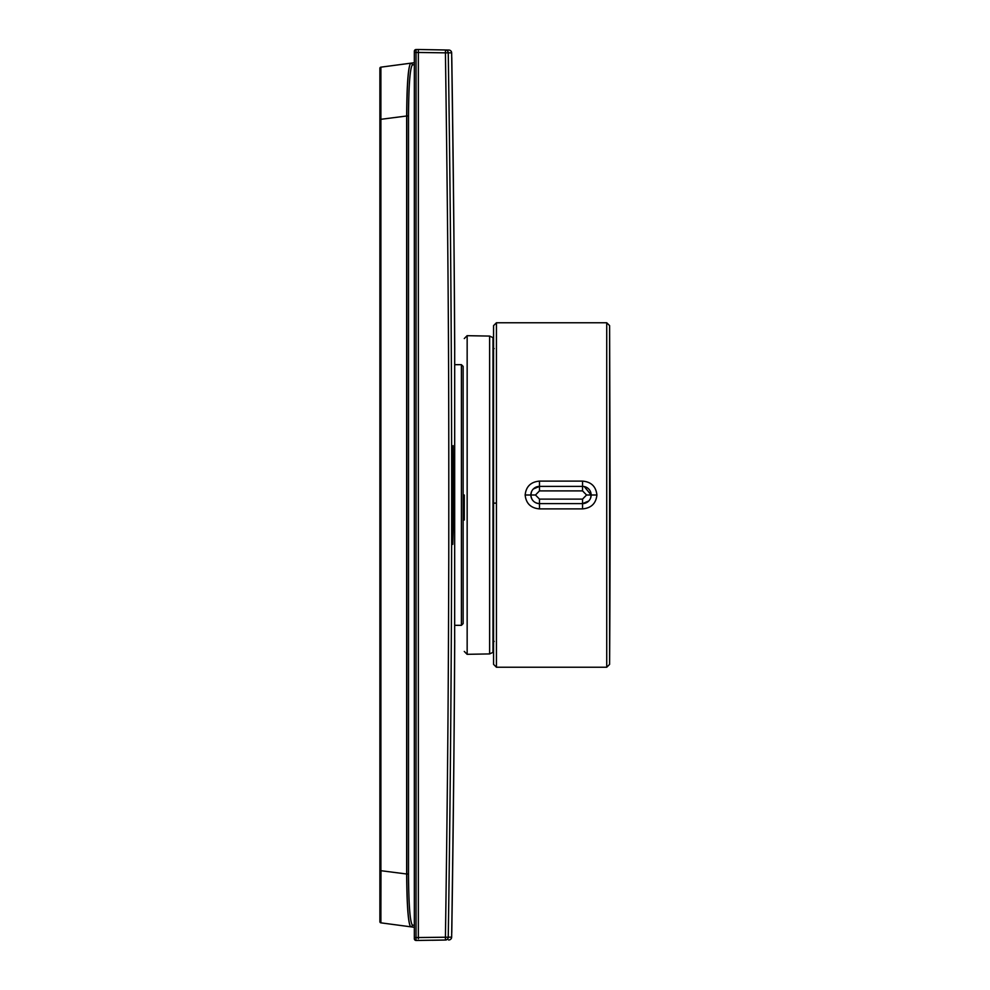 <?xml version="1.0" encoding="UTF-8"?>
<svg xmlns="http://www.w3.org/2000/svg" width="990" height="990" viewBox="0 0 990 990"><rect width="100%" height="100%" fill="white"/><g stroke="black" fill="none" stroke-linecap="round" stroke-linejoin="round"><path stroke-width="1.49" d="M454.695 625.321L461.414 625.321L461.414 364.679L454.695 364.679L454.695 350.151L454.67 643.871C454.311 682.803 454.62 729.135 451.65 937.146A2.871 2.871 116.1 0 1 448.829 939.968L448.532 939.968M450.796 50.861A2.871 2.871 63.9 0 0 448.829 50.032L437.394 49.834M446.057 49.983L418.362 49.5L418.362 938.78M454.695 350.213A1.72 1.72 0.6 0 0 454.695 350.138A1.72 1.72 134.9 0 0 454.732 349.742A28694.94 28685.102 90 0 0 451.774 57.507A1.72 1.72 -135.4 0 0 451.774 57.469A1.72 1.72 44.6 0 0 451.774 57.469L451.774 57.469M446.057 940.017L431.974 940.265M450.796 939.139A2.871 2.871 113.8 0 0 451.65 937.146L448.247 937.196A2.871 2.871 91.1 0 1 445.426 940.03L416.035 940.463L416.035 49.537L418.362 49.5M433.583 49.76L425.279 49.624M414.34 937.703L414.34 52.408L414.34 62.704L410.627 63.199A1.72 1.72 82.4 0 1 410.64 63.199L380.89 67.159L380.89 922.841L414.34 927.296L414.34 935.55M453.482 519.428A50.923 0.743 90 0 0 453.568 495L453.098 445.649L452.418 470.584L452.801 544.351L453.482 519.428A1.72 0.829 0.4 0 0 452.801 518.772M448.829 50.032A2.871 2.871 66.2 0 1 451.65 52.854L448.247 52.804A29099.454 29094.615 -90 0 1 451.675 495A28877.335 28873.239 -90 0 1 448.247 937.196L414.34 937.592L414.34 938.743A1.72 1.72 87.9 0 0 416.035 940.463A1.72 1.72 45.5 0 1 414.34 938.743M451.65 52.854C454.62 261.026 454.311 306.925 454.67 346.141L454.695 350.138A1.72 1.72 -45.1 0 0 454.732 349.742L454.695 349.742M414.34 51.257A1.72 1.72 -87.4 0 1 416.035 49.537A1.72 1.72 134.5 0 0 414.34 51.257L414.34 52.408L445.426 52.841L445.426 49.97A2.871 2.871 -88.5 0 1 448.247 52.804L445.426 52.841C449.114 314.152 448.829 412.174 448.779 557.556C448.445 657.682 448.173 751.868 445.426 937.159L445.426 940.03M610.112 495A28704.914 28704.914 0 0 1 609.605 664.377L609.605 576.205A28704.914 13761.866 0 0 0 610.112 495A28704.914 13761.866 180 0 0 610.112 494.938L609.605 325.623L609.605 576.205M596.908 495C595.98 486.486 591.191 481.858 582.553 481.115L539.488 481.115C530.85 481.87 526.061 486.498 525.146 495C526.061 503.514 530.85 508.142 539.488 508.885L582.553 508.885C591.191 508.13 595.98 503.502 596.908 495L591.166 495L584.236 486.56M609.605 325.623L606.734 322.765L496.436 322.765L493.565 325.636L493.565 664.364L496.436 667.235L606.734 667.235L609.605 664.377M531.444 491.931L530.875 495C531.382 500.272 534.254 503.143 539.488 503.613L582.553 503.613L588.728 501.002M590.597 498.069L591.166 495A8.613 8.613 -53.5 0 0 582.553 486.387L539.488 486.387L533.313 488.998M563.471 486.387L539.488 486.387A8.613 8.613 42 0 0 530.875 495A8.613 8.613 126.4 0 0 539.488 503.613L582.553 503.613A8.613 8.613 -138 0 0 591.166 495L586.563 495L582.553 490.892L582.553 481.115M582.553 490.892L539.488 490.892L535.479 495L539.488 499.108L582.553 499.108L586.563 495M410.627 926.801A1.72 1.72 97.6 0 0 412.347 925.081C410.021 921.888 408.734 904.86 408.511 873.997L406.655 873.997L406.655 116.003L379.888 119.431L379.888 68.298L379.888 921.702A1.151 1.151 -52.3 0 0 380.89 922.841A1.151 1.151 -41.1 0 1 379.888 921.702A1.151 1.151 -41.1 0 0 380.89 922.841A1.151 1.151 -52.3 0 1 379.888 921.702L379.888 870.569L406.655 873.997C406.89 905.862 408.214 923.472 410.627 926.801L410.64 926.801A1.72 1.72 -82.4 0 1 410.627 926.801C408.288 923.348 407.014 905.739 406.791 873.997L406.791 116.003C407.026 83.89 408.313 66.293 410.652 63.199A1.72 1.72 -97.6 0 0 410.627 63.199M380.964 871.324L380.878 915.911M379.888 68.298A1.151 1.151 41.8 0 1 380.89 67.159A1.151 1.151 -138.5 0 0 379.888 68.298A1.151 1.151 -138.5 0 1 380.89 67.159M408.511 873.997L408.511 116.003L406.655 116.003C406.865 84.299 408.202 66.701 410.652 63.199A1.72 1.72 -97.6 0 1 412.347 64.919L414.34 64.659M408.511 116.003C408.734 85.239 410.009 68.211 412.347 64.919M461.414 364.679L463.134 366.399L463.134 623.601L461.414 625.321M451.774 932.53L451.774 932.53A1.72 1.72 -44.6 0 1 451.774 932.53A1.72 1.72 135.4 0 1 451.774 932.53A28695.125 28685.287 -90 0 0 454.732 640.258L454.695 640.258A1.72 1.72 45.1 0 0 454.732 640.208A1.72 1.72 -134.9 0 1 454.732 640.258M452.702 541.493L452.702 448.495M492.995 348.022L494.134 348.604M494.134 641.396L492.995 642.547L492.995 641.805M492.995 495L492.995 337.627L489.629 336.08L489.629 653.92L492.995 652.361L492.995 495M489.629 653.92L467.156 654.316L467.156 335.684L489.629 336.08M467.156 654.316L467.156 335.684M464.285 520.022L464.285 495M496.436 503.106L492.995 503.155M454.695 495L453.568 495M452.343 495A18010.501 7.623 178.4 0 0 451.675 495M606.734 322.777L606.734 667.223M496.436 322.777L496.436 667.223M582.553 508.885L582.553 499.108M539.488 508.885L539.488 499.108M525.146 495L535.479 495M539.488 481.115L539.488 490.892M412.347 925.081L414.34 925.341M379.888 870.569L379.888 119.493M467.107 654.316L464.285 651.445M467.107 335.684L464.285 338.555"/></g></svg>
